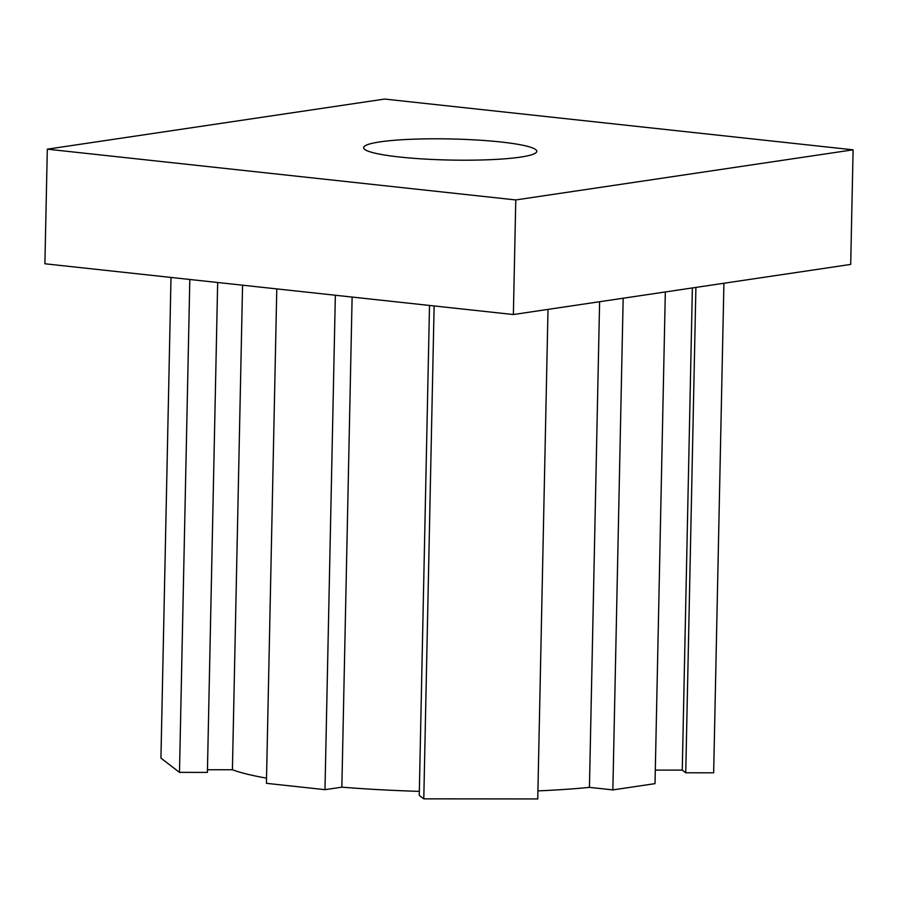 <?xml version="1.0" encoding="UTF-8"?>
<svg xmlns="http://www.w3.org/2000/svg" width="898" height="898" viewBox="0 0 898 898"><rect width="100%" height="100%" fill="white"/><g stroke="black" fill="none" stroke-linecap="round" stroke-linejoin="round"><path stroke-width="1.35" d="M399.599 157.015A86.612 10.552 1.2 0 0 489.578 159.709A86.612 10.552 1.2 0 0 536.791 151.313A86.612 10.552 1.2 0 0 500.803 141.985A86.612 10.552 1.2 0 0 410.824 139.291A86.612 10.552 1.2 0 0 363.611 147.687A86.612 10.552 1.2 0 0 399.599 157.015M513.375 314.536L850.698 264.416L853.1 149.82L384.625 99.061L47.302 149.169L44.9 263.776L513.375 314.536L515.778 199.94L853.1 149.82M47.302 149.169L515.778 199.94M695.905 287.416L685.746 772.785L713.663 772.808L723.911 283.263M685.746 772.785L682.267 770.114L692.369 287.944M682.267 770.114L655.315 770.091M623.167 298.226L612.863 789.903L655.024 783.64L665.328 291.962M612.863 789.903L589.436 787.366L599.606 301.728M589.436 787.366A216.53 26.368 -178.8 0 1 537.924 790.891M434.116 305.949L423.789 798.85L537.756 798.939L548.005 309.395M423.789 798.85L419.254 795.359L429.513 305.455M419.332 791.374A216.53 26.368 -178.8 0 1 341.857 787.164L352.117 297.058M341.857 787.164L324.986 789.668L335.347 295.24M324.986 789.668L266.425 783.325L276.786 288.898M266.538 778.151A216.53 26.368 -178.8 0 1 232.414 769.743L242.561 285.194M232.414 769.743L207.46 769.732M189.815 279.48L179.488 772.381L207.404 772.403L217.664 282.488M179.488 772.381L160.933 758.114L171.002 277.437"/></g></svg>
